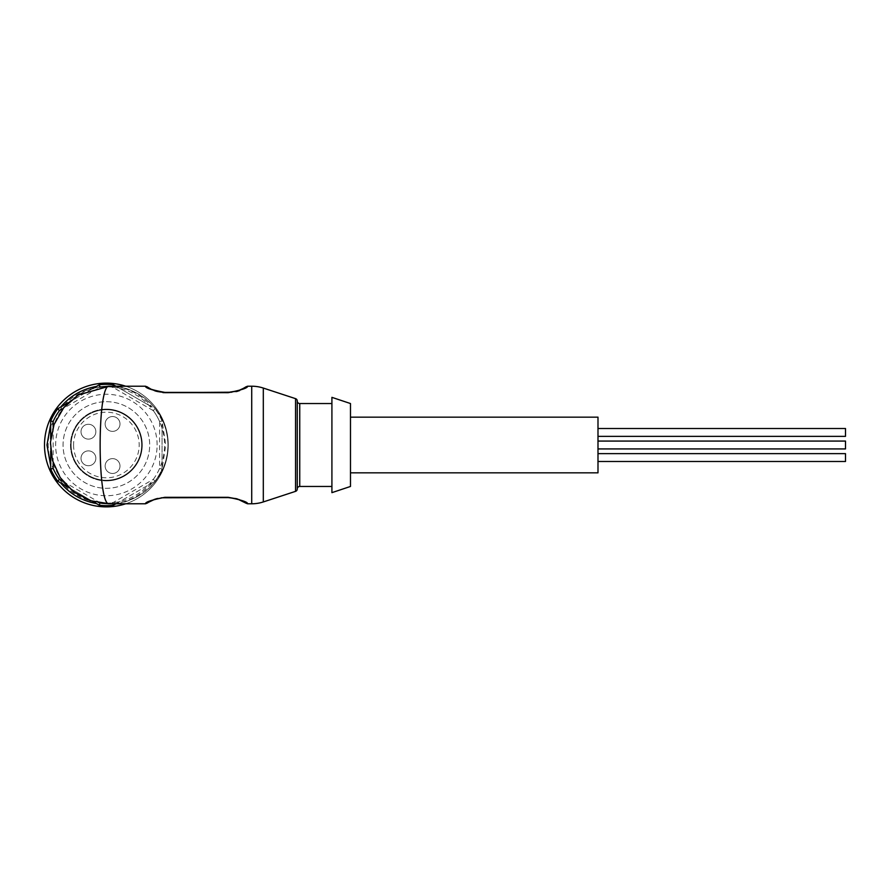 <?xml version="1.0" encoding="UTF-8"?>
<svg xmlns="http://www.w3.org/2000/svg" width="890" height="890" viewBox="0 0 890 890"><rect width="100%" height="100%" fill="white"/><g stroke="black" fill="none" stroke-linecap="round" stroke-linejoin="round"><path stroke-width="0.67" stroke-dasharray="4.45 3.34" d="M297.26 462.199L297.26 427.801M297.26 462.222L297.26 488.933M63.001 481.401L100.103 502.828A58.162 58.162 0 0 0 112.652 502.828L153.325 479.343L155.005 481.234L152.123 482.892C142.656 494.05 130.719 500.936 116.323 503.562L113.442 505.231A60.642 60.642 0 0 1 99.313 505.231L57.75 481.234A60.642 60.642 0 0 1 50.686 468.997L50.686 421.003A60.642 60.642 0 0 1 57.75 408.766L99.313 384.769A60.642 60.642 0 0 1 113.442 384.769L116.323 386.438C130.719 389.064 142.656 395.95 152.123 407.108L115.945 386.216M162.069 421.003A60.642 60.642 0 0 0 155.005 408.766A60.642 60.642 0 0 1 162.069 421.003L165.785 445L162.069 468.997L162.069 421.003L159.588 421.515A58.162 58.162 0 0 0 153.325 410.657L112.652 387.172A58.162 58.162 0 0 0 100.103 387.172L63.001 408.599M168.255 445A61.877 61.877 0 0 1 125.701 503.784A61.877 61.877 0 0 0 125.701 386.216M350.482 417.154L350.482 472.846L350.482 417.154M331.914 403.537L331.914 486.463L331.914 403.537M109.159 503.784C126.358 506.143 167.142 488.51 167.943 445C167.142 401.49 126.358 383.857 109.159 386.216A58.785 58.785 0 0 0 50.374 445A58.785 58.785 0 0 0 109.159 503.784A58.785 58.785 0 0 0 167.943 445A58.785 58.785 0 0 0 109.159 386.216M106.377 409.111A35.889 35.889 0 0 1 142.267 445A35.889 35.889 0 0 1 106.377 480.889A35.889 35.889 0 0 0 142.267 445A35.889 35.889 0 0 0 106.377 409.111A35.889 35.889 0 0 0 70.488 445A35.889 35.889 0 0 0 106.377 480.889A35.889 35.889 0 0 1 70.488 445A35.889 35.889 0 0 1 106.377 409.111M106.377 506.877A61.877 61.877 0 0 0 168.255 445A61.877 61.877 0 0 0 106.377 383.123A61.877 61.877 0 0 0 44.5 445A61.877 61.877 0 0 0 106.377 506.877M106.377 503.161A58.162 58.162 0 0 0 164.539 445A58.162 58.162 0 0 0 106.377 386.839A58.162 58.162 0 0 0 48.216 445A58.162 58.162 0 0 0 106.377 503.161M106.377 401.69A43.31 43.31 0 0 1 149.687 445A43.31 43.31 0 0 1 106.377 488.31A43.31 43.31 0 0 1 63.068 445A43.31 43.31 0 0 1 106.377 401.69A43.31 43.31 0 0 1 149.687 445A43.31 43.31 0 0 1 106.377 488.31A43.31 43.31 0 0 1 63.068 445A43.31 43.31 0 0 1 106.377 401.69M157.118 445A50.741 50.741 0 0 0 106.377 394.259A50.741 50.741 0 0 0 55.636 445A50.741 50.741 0 0 0 106.377 495.741A50.741 50.741 0 0 0 157.118 445M106.377 480.266A35.266 35.266 0 0 0 141.643 445A35.266 35.266 0 0 0 106.377 409.734A35.266 35.266 0 0 0 71.111 445A35.266 35.266 0 0 0 106.377 480.266A35.266 35.266 0 0 0 141.643 445A35.266 35.266 0 0 0 106.377 409.734A35.266 35.266 0 0 0 71.111 445A35.266 35.266 0 0 0 106.377 480.266M73.581 445A32.797 32.797 0 0 0 106.377 477.797A32.797 32.797 0 0 0 139.174 445A32.797 32.797 0 0 0 106.377 412.204A32.797 32.797 0 0 0 73.581 445M88.433 439.126A7.42 7.42 0 0 1 81.012 431.695A7.42 7.42 0 0 1 88.433 424.274A7.42 7.42 0 0 0 81.012 431.695A7.42 7.42 0 0 0 88.433 439.126A7.42 7.42 0 0 0 95.853 431.695A7.42 7.42 0 0 0 88.433 424.274A7.42 7.42 0 0 1 95.853 431.695A7.42 7.42 0 0 1 88.433 439.126M88.433 465.726A7.42 7.42 0 0 1 81.012 458.305A7.42 7.42 0 0 1 88.433 450.874A7.42 7.42 0 0 0 81.012 458.305A7.42 7.42 0 0 0 88.433 465.726A7.42 7.42 0 0 0 95.853 458.305A7.42 7.42 0 0 0 88.433 450.874A7.42 7.42 0 0 1 95.853 458.305A7.42 7.42 0 0 1 88.433 465.726M112.563 473.469A7.42 7.42 0 0 1 105.142 466.037A7.42 7.42 0 0 1 112.563 458.617A7.42 7.42 0 0 0 105.142 466.037A7.42 7.42 0 0 0 112.563 473.469A7.42 7.42 0 0 0 119.994 466.037A7.42 7.42 0 0 0 112.563 458.617A7.42 7.42 0 0 1 119.994 466.037A7.42 7.42 0 0 1 112.563 473.469M112.563 431.383A7.42 7.42 0 0 1 105.142 423.963A7.42 7.42 0 0 1 112.563 416.531A7.42 7.42 0 0 0 105.142 423.963A7.42 7.42 0 0 0 112.563 431.383A7.42 7.42 0 0 0 119.994 423.963A7.42 7.42 0 0 0 112.563 416.531A7.42 7.42 0 0 1 119.994 423.963A7.42 7.42 0 0 1 112.563 431.383M597.991 417.154L597.991 472.846M350.482 486.463L350.482 403.537M331.914 492.648L331.914 397.352M145.482 386.227L149.531 388.774L162.992 392.624M164.85 392.679L228.218 392.679L236.495 391.589M239.721 390.532L247.609 386.216M247.62 503.784C247.876 502.071 241.401 499.913 228.218 497.321L164.85 497.321C151.678 499.902 145.215 502.049 145.482 503.796M243.838 388.174L239.288 390.354M242.803 388.774L236.963 391.144M235.438 391.544L231.756 392.201M164.85 392.401L155.594 390.988L150.71 388.986M148.463 387.717L147.54 387.117M148.319 502.383L153.903 499.59M150.243 501.237L156.106 498.856M157.608 498.456L161.324 497.799M228.218 497.321L164.85 497.321M236.963 498.856L238.253 499.268M245.206 502.683L245.785 503.072M53.166 427.111L53.166 462.889M153.325 479.343A58.162 58.162 0 0 0 159.588 468.485L159.588 421.515M92.794 388.541L68.441 402.591M112.652 387.172L112.963 386.216M153.325 410.657L155.005 408.766M159.588 468.485L162.069 468.997A60.642 60.642 0 0 1 155.005 481.234A60.642 60.642 0 0 0 162.069 468.997M112.652 502.828L112.963 503.784M115.945 503.784L155.005 481.234M68.452 487.409L92.783 501.459M50.686 438.937L50.686 451.041M152.123 407.108L116.323 386.438M162.069 465.67L162.069 424.33M116.323 503.562L152.123 482.892M597.991 441.073L597.991 448.927L597.991 441.073L597.991 448.927L597.991 441.073L845.5 441.073L845.5 448.927L845.5 441.073L845.5 448.927L597.991 448.927M597.991 428.502L597.991 436.356L597.991 428.502M845.5 436.356L845.5 428.502M597.991 453.644L597.991 461.498L597.991 453.644M845.5 461.498L845.5 453.644M295.558 491.347L295.558 398.653M299.741 486.463L299.741 403.537M263.307 501.938L263.307 388.062M251.725 503.784L251.725 386.216M155.594 390.988L163.359 392.368M244.416 502.183L245.785 503.028"/><path stroke-width="1.33" d="M297.26 427.801L297.26 401.067A2.47 2.47 0 0 0 299.741 403.537L331.914 403.537M297.26 462.199L297.26 488.933A2.47 2.47 0 0 1 299.741 486.463L331.914 486.463M297.26 401.067L297.26 462.222M297.26 488.999A2.47 2.47 0 0 1 295.558 491.347L263.307 501.938A37.124 37.124 0 0 1 251.725 503.784L247.62 503.784C247.843 502.049 241.368 499.902 228.218 497.321L164.85 497.321L154.882 499.245L148.319 502.383M297.26 401.001A2.47 2.47 0 0 0 295.558 398.653L263.307 388.062A37.124 37.124 0 0 0 251.725 386.216L251.725 503.784M125.701 386.216A61.877 61.877 0 0 0 44.5 445A61.877 61.877 0 0 0 125.701 503.784A61.877 61.877 0 0 1 106.377 506.877M350.482 472.846L597.991 472.846L597.991 417.154L350.482 417.154M350.482 403.537L350.482 486.463L331.914 492.648L331.914 397.352L350.482 403.537M101.449 503.273L109.159 503.784L90.179 500.636L73.514 491.747L60.242 477.607L52.421 460.353L50.43 442.363L54.056 424.53L63.735 407.687L78.253 394.993L109.159 386.216C97.132 383.779 97.132 506.221 109.159 503.784L145.482 503.784C145.204 502.082 151.667 499.924 164.85 497.321M162.992 392.624L228.218 392.679C241.401 390.087 247.876 387.929 247.62 386.216L251.725 386.216M231.756 392.201L164.85 392.679C151.656 390.087 145.204 387.929 145.482 386.216L109.159 386.216L99.279 387.061M100.103 387.172L99.313 384.769A60.642 60.642 0 0 1 113.442 384.769L112.652 387.172M236.495 391.589L239.721 390.532M145.482 503.784L147.273 503.095M164.85 392.679L164.85 392.401C152.613 390.109 146.639 388.196 146.906 386.672C146.628 388.196 152.602 390.109 164.85 392.401L228.218 392.401L238.253 390.732L243.838 388.174M239.288 390.354L237.485 390.988M236.963 391.144L236.217 391.355M236.184 391.355L235.438 391.544M150.71 388.986L147.262 386.916M153.903 499.59L155.572 499.023M156.106 498.856L156.84 498.656M156.874 498.645L157.608 498.456M161.324 497.799L228.218 497.599L236.184 498.645M236.217 498.645L236.963 498.856M229.72 497.632L239.288 499.646M239.377 499.679L245.206 502.683M245.785 503.072L237.485 499.012L228.218 497.321M63.001 408.599L59.43 410.657A58.162 58.162 0 0 0 53.166 421.515L53.166 427.111M53.166 462.889L53.166 468.485A58.162 58.162 0 0 0 59.43 479.343L63.001 481.401M59.43 410.657L57.75 408.766A60.642 60.642 0 0 0 50.686 421.003L53.166 421.515M99.313 384.769L92.794 388.541M68.441 402.591L57.75 408.766M115.945 386.216L113.442 384.769M112.652 502.828L113.442 505.231L115.945 503.784M100.103 502.828L99.313 505.231A60.642 60.642 0 0 0 113.442 505.231M59.43 479.343L57.75 481.234L68.452 487.409M92.783 501.459L99.313 505.231M53.166 468.485L50.686 468.997A60.642 60.642 0 0 0 57.75 481.234M50.686 421.003L50.686 438.937M50.686 451.041L50.686 468.997M597.991 441.073L845.5 441.073L845.5 448.927L597.991 448.927M597.991 428.502L845.5 428.502L845.5 436.356L597.991 436.356M597.991 453.644L845.5 453.644L845.5 461.498L597.991 461.498M299.741 403.537L299.741 486.463M50.686 465.67L46.97 445L50.686 424.33M60.631 407.108C70.099 395.95 82.036 389.064 96.432 386.438M295.558 398.653L295.558 491.347M263.307 388.062L263.307 501.938M96.432 503.562C82.036 500.936 70.099 494.05 60.631 482.892M238.253 390.721L229.72 392.368M242.047 389.119L245.785 386.972M245.773 386.916L247.609 386.204M150.721 388.963L148.463 387.717M147.562 387.083L145.482 386.227M164.339 392.401C153.347 391.322 155.316 390.554 152.168 389.686M154.882 499.245L163.337 497.632M150.51 501.148L147.239 503.061M242.047 500.881L244.416 502.183M245.773 503.084L247.609 503.796M242.803 501.226L237.485 499.034M63.858 482.469L75.617 493.271M78.253 394.993L63.98 407.375"/></g></svg>
